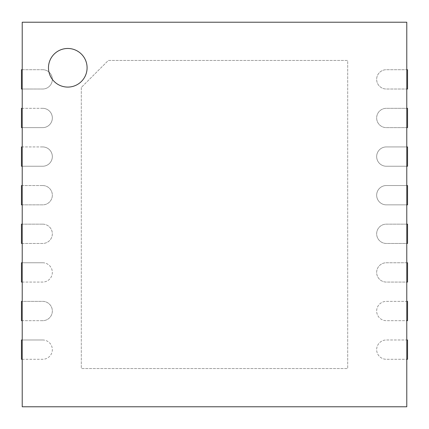 <?xml version="1.0" encoding="UTF-8"?>
<svg xmlns="http://www.w3.org/2000/svg" width="429" height="429" viewBox="0 0 429 429"><rect width="100%" height="100%" fill="white"/><g stroke="black" fill="none" stroke-linecap="round" stroke-linejoin="round"><path stroke-width="0.32" stroke-dasharray="2.15 1.61" d="M21.45 320.678L42.685 320.678A9.652 9.652 0 0 0 52.338 311.025A9.652 9.652 0 0 0 42.685 301.373L21.45 301.373L21.45 320.678M42.685 320.678L22.222 320.678L22.222 339.983L42.685 339.983A9.652 9.652 0 0 1 52.338 349.635A9.652 9.652 0 0 1 42.685 359.288L22.222 359.288L22.222 406.778L406.778 406.778L406.778 359.288L386.315 359.288A9.652 9.652 0 0 1 376.662 349.635A9.652 9.652 0 0 1 386.315 339.983L406.778 339.983L406.778 320.678L386.315 320.678A9.652 9.652 0 0 1 376.662 311.025A9.652 9.652 0 0 1 386.315 301.373L406.778 301.373L406.778 282.067L386.315 282.067A9.652 9.652 0 0 1 376.662 272.415A9.652 9.652 0 0 1 386.315 262.762L406.778 262.762L406.778 243.458L386.315 243.458A9.652 9.652 0 0 1 376.662 233.805A9.652 9.652 0 0 1 386.315 224.153L406.778 224.153L406.778 204.847L386.315 204.847A9.652 9.652 0 0 1 376.662 195.195A9.652 9.652 0 0 1 386.315 185.542L406.778 185.542L406.778 166.238L386.315 166.238A9.652 9.652 0 0 1 376.662 156.585A9.652 9.652 0 0 1 386.315 146.933L406.778 146.933L406.778 127.627L386.315 127.627A9.652 9.652 0 0 1 376.662 117.975A9.652 9.652 0 0 1 386.315 108.323L406.778 108.323L406.778 89.017L386.315 89.017A9.652 9.652 0 0 1 376.662 79.365A9.652 9.652 0 0 1 386.315 69.713L406.778 69.713L406.778 22.222L22.222 22.222L22.222 69.713L42.685 69.713A9.652 9.652 0 0 1 52.338 79.365A9.652 9.652 0 0 1 42.685 89.017L22.222 89.017L22.222 108.323L42.685 108.323A9.652 9.652 0 0 1 52.338 117.975A9.652 9.652 0 0 1 42.685 127.627L22.222 127.627L22.222 146.933L42.685 146.933A9.652 9.652 0 0 1 52.338 156.585A9.652 9.652 0 0 1 42.685 166.238L22.222 166.238L22.222 185.542L42.685 185.542A9.652 9.652 0 0 1 52.338 195.195A9.652 9.652 0 0 1 42.685 204.847L22.222 204.847L22.222 224.153L42.685 224.153A9.652 9.652 0 0 1 52.338 233.805A9.652 9.652 0 0 1 42.685 243.458L22.222 243.458L22.222 262.762L42.685 262.762A9.652 9.652 0 0 1 52.338 272.415A9.652 9.652 0 0 1 42.685 282.067L22.222 282.067L22.222 301.373L42.685 301.373A9.652 9.652 0 0 1 52.338 311.025A9.652 9.652 0 0 1 42.685 320.678M81.296 87.473L81.296 368.554L347.704 368.554L347.704 60.446L108.323 60.446L81.296 87.473L81.296 368.554L347.704 368.554L347.704 60.446L108.323 60.446L81.296 87.473M22.222 359.288L22.222 339.983M22.222 320.678L22.222 301.373M22.222 282.067L22.222 262.762M22.222 243.458L22.222 224.153M22.222 204.847L22.222 185.542M22.222 166.238L22.222 146.933M22.222 127.627L22.222 108.323M22.222 89.017L22.222 69.713M406.778 359.288L406.778 339.983M406.778 320.678L406.778 301.373M406.778 282.067L406.778 262.762M406.778 243.458L406.778 224.153M406.778 204.847L406.778 185.542M406.778 166.238L406.778 146.933M406.778 127.627L406.778 108.323M406.778 89.017L406.778 69.713M407.55 69.713L386.315 69.713A9.652 9.652 0 0 0 376.662 79.365A9.652 9.652 0 0 0 386.315 89.017L407.55 89.017L407.55 69.713M42.685 69.713L21.45 69.713L21.45 89.017L42.685 89.017A9.652 9.652 0 0 0 52.338 79.365A9.652 9.652 0 0 0 42.685 69.713M407.55 108.323L386.315 108.323A9.652 9.652 0 0 0 376.662 117.975A9.652 9.652 0 0 0 386.315 127.627L407.55 127.627L407.55 108.323M42.685 108.323L21.45 108.323L21.45 127.627L42.685 127.627A9.652 9.652 0 0 0 52.338 117.975A9.652 9.652 0 0 0 42.685 108.323M407.55 146.933L386.315 146.933A9.652 9.652 0 0 0 376.662 156.585A9.652 9.652 0 0 0 386.315 166.238L407.55 166.238L407.55 146.933M42.685 146.933L21.45 146.933L21.45 166.238L42.685 166.238A9.652 9.652 0 0 0 52.338 156.585A9.652 9.652 0 0 0 42.685 146.933M407.55 185.542L386.315 185.542A9.652 9.652 0 0 0 376.662 195.195A9.652 9.652 0 0 0 386.315 204.847L407.55 204.847L407.55 185.542M42.685 185.542L21.45 185.542L21.45 204.847L42.685 204.847A9.652 9.652 0 0 0 52.338 195.195A9.652 9.652 0 0 0 42.685 185.542M407.55 224.153L386.315 224.153A9.652 9.652 0 0 0 376.662 233.805A9.652 9.652 0 0 0 386.315 243.458L407.55 243.458L407.55 224.153M42.685 224.153L21.45 224.153L21.45 243.458L42.685 243.458A9.652 9.652 0 0 0 52.338 233.805A9.652 9.652 0 0 0 42.685 224.153M407.55 262.762L386.315 262.762A9.652 9.652 0 0 0 376.662 272.415A9.652 9.652 0 0 0 386.315 282.067L407.55 282.067L407.55 262.762M42.685 262.762L21.45 262.762L21.45 282.067L42.685 282.067A9.652 9.652 0 0 0 52.338 272.415A9.652 9.652 0 0 0 42.685 262.762M407.55 301.373L386.315 301.373A9.652 9.652 0 0 0 376.662 311.025A9.652 9.652 0 0 0 386.315 320.678L407.55 320.678L407.55 301.373M407.55 339.983L386.315 339.983A9.652 9.652 0 0 0 376.662 349.635A9.652 9.652 0 0 0 386.315 359.288L407.55 359.288L407.55 339.983M42.685 339.983L21.45 339.983L21.45 359.288L42.685 359.288A9.652 9.652 0 0 0 52.338 349.635A9.652 9.652 0 0 0 42.685 339.983M67.782 87.087A19.305 19.305 0 0 0 84.502 58.13A19.305 19.305 0 0 0 51.062 58.13A19.305 19.305 0 0 0 67.782 87.087"/><path stroke-width="0.64" d="M22.222 301.373L21.45 301.373L21.45 320.678L22.222 320.678M22.222 22.222L22.222 406.778L406.778 406.778L406.778 22.222L22.222 22.222M406.778 89.017L407.55 89.017L407.55 69.713L406.778 69.713M22.222 69.713L21.45 69.713L21.45 89.017L22.222 89.017M406.778 127.627L407.55 127.627L407.55 108.323L406.778 108.323M22.222 108.323L21.45 108.323L21.45 127.627L22.222 127.627M406.778 166.238L407.55 166.238L407.55 146.933L406.778 146.933M22.222 146.933L21.45 146.933L21.45 166.238L22.222 166.238M406.778 204.847L407.55 204.847L407.55 185.542L406.778 185.542M22.222 185.542L21.45 185.542L21.45 204.847L22.222 204.847M406.778 243.458L407.55 243.458L407.55 224.153L406.778 224.153M22.222 224.153L21.45 224.153L21.45 243.458L22.222 243.458M406.778 282.067L407.55 282.067L407.55 262.762L406.778 262.762M22.222 262.762L21.45 262.762L21.45 282.067L22.222 282.067M406.778 320.678L407.55 320.678L407.55 301.373L406.778 301.373M406.778 359.288L407.55 359.288L407.55 339.983L406.778 339.983M22.222 339.983L21.45 339.983L21.45 359.288L22.222 359.288M67.782 87.087A19.305 19.305 0 0 1 51.062 58.13A19.305 19.305 0 0 1 84.502 58.13A19.305 19.305 0 0 1 67.782 87.087"/></g></svg>
